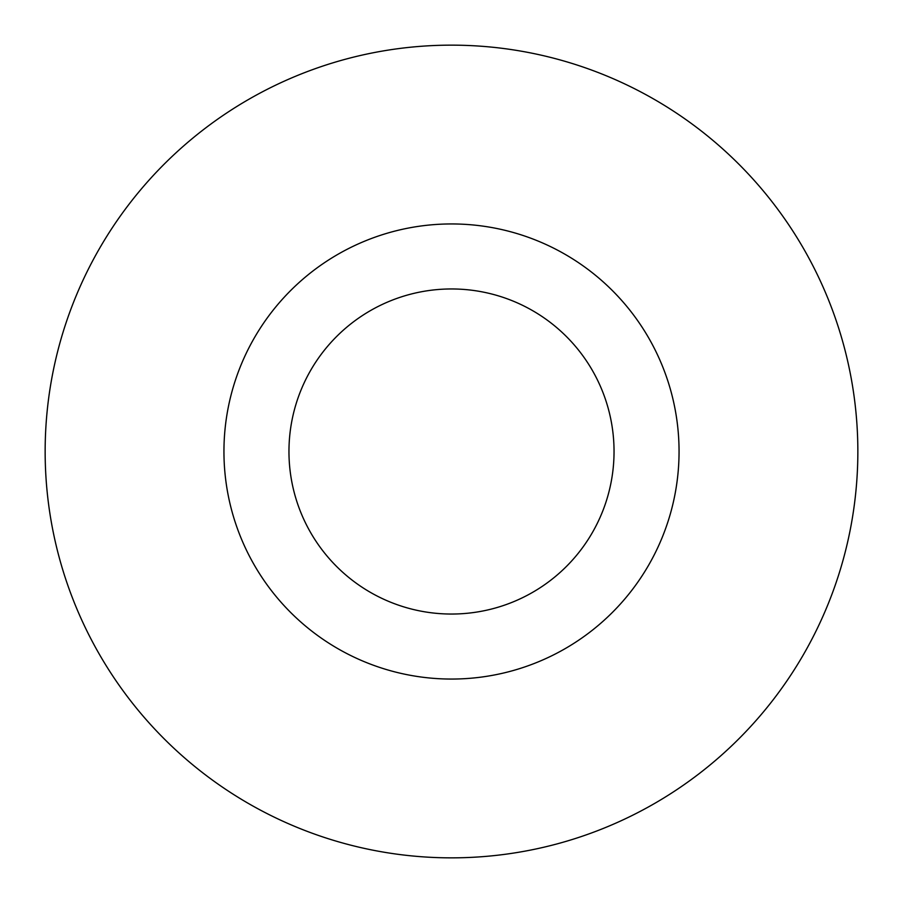 <?xml version="1.0" encoding="UTF-8"?>
<svg xmlns="http://www.w3.org/2000/svg" width="903" height="903" viewBox="0 0 903 903"><rect width="100%" height="100%" fill="white"/><g stroke="black" fill="none" stroke-linecap="round" stroke-linejoin="round"><path stroke-width="1.35" d="M614.04 451.5A162.54 162.54 0 0 0 451.5 288.96A162.54 162.54 0 0 0 288.96 451.5A162.54 162.54 0 0 0 451.5 614.04A162.54 162.54 0 0 0 614.04 451.5M857.85 451.5A406.35 406.35 0 0 0 451.5 45.15A406.35 406.35 0 0 0 45.15 451.5A406.35 406.35 0 0 0 451.5 857.85A406.35 406.35 0 0 0 857.85 451.5M679.056 451.5A227.556 227.556 0 0 1 451.5 679.056A227.556 227.556 0 0 1 223.944 451.5A227.556 227.556 0 0 1 451.5 223.944A227.556 227.556 0 0 1 679.056 451.5"/></g></svg>
